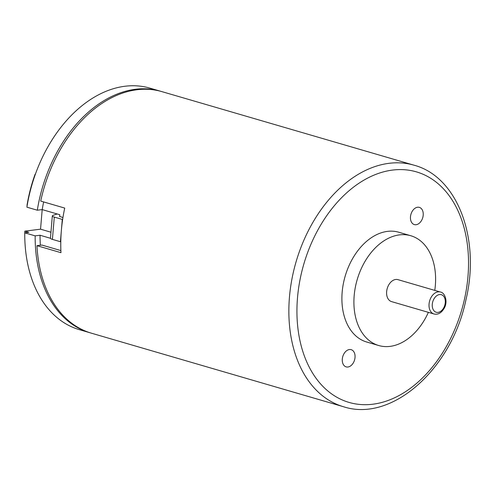 <?xml version="1.0" encoding="UTF-8"?>
<svg xmlns="http://www.w3.org/2000/svg" width="495" height="495" viewBox="0 0 495 495"><rect width="100%" height="100%" fill="white"/><g stroke="black" fill="none" stroke-linecap="round" stroke-linejoin="round"><path stroke-width="0.74" d="M35.362 174.234L35.133 174.172A120.093 82.207 -73.7 0 0 26.984 205.499L27.169 205.555M24.83 232.811A120.093 82.207 -73.7 0 1 24.83 231.146L40.547 229.179L42.193 209.602L59.821 214.737A118.949 81.421 106.3 0 0 59.53 216.581M433.973 313.985L391.551 301.61A11.434 7.827 -73.7 0 1 387.239 288.437A11.434 7.827 -73.7 0 1 397.961 279.65L440.383 292.025A11.434 7.827 106.3 0 0 429.66 300.812A11.434 7.827 106.3 0 0 433.973 313.985C438.081 314.969 441.583 312.889 444.491 307.754C448.099 300.911 444.603 292.421 440.383 292.025M24.83 231.146L28.834 232.31L24.75 232.823A125.81 86.118 106.3 0 0 79.379 329.67L89.781 332.702A125.81 86.118 -73.7 0 1 35.157 235.855L24.75 232.823M160.262 91.154L149.855 88.116A125.81 86.118 106.3 0 0 26.903 207.176L37.311 210.214A125.81 86.118 -73.7 0 1 160.262 91.154A125.81 86.118 -73.7 0 1 161.061 91.389M50.453 238.281L40.052 235.243L35.157 235.855M40.547 229.179L50.948 232.211M90.585 332.931A125.81 86.118 -73.7 0 1 89.781 332.702M413.987 165.181A125.81 86.118 106.3 0 0 306.591 234.302A125.81 86.118 106.3 0 0 343.511 406.735C391.978 422.668 451.731 368.868 465.937 299.815C480.657 239.036 457.665 176.721 413.987 165.181L161.859 91.618A125.81 86.118 106.3 0 0 40.708 201.075L64.721 208.079A125.81 86.118 106.3 0 0 62.661 219.372A125.81 86.118 106.3 0 0 61.355 230.571L62.296 219.421L54.289 217.082A6.862 1.423 -175.2 0 1 52.322 215.9A6.862 1.423 -175.2 0 1 53.07 215.337L57.216 213.976M62.661 219.372L62.296 219.421M52.322 215.9L50.447 238.2A6.862 1.423 4.8 0 0 52.414 239.382L60.421 241.721L61.355 230.571A125.81 86.118 106.3 0 0 60.792 241.671A125.81 86.118 106.3 0 0 60.972 252.685L36.958 245.675L41.914 245.056L60.879 250.588M60.421 241.721L60.792 241.671M59.561 216.34L62.939 217.577M43.64 201.935A118.949 81.421 106.3 0 0 42.211 209.602L37.311 210.214M36.958 245.675A125.81 86.118 106.3 0 0 91.383 333.172L343.511 406.735M40.052 235.243A118.949 81.421 106.3 0 0 40.355 245.254M421.981 219.656A8.96 6.132 -73.7 0 1 414.327 224.582A8.96 6.132 -73.7 0 1 410.949 214.255A8.96 6.132 -73.7 0 1 419.352 207.374A8.96 6.132 -73.7 0 1 421.981 219.656M353.801 361.956A8.96 6.132 -73.7 0 1 346.147 366.875A8.96 6.132 -73.7 0 1 342.775 356.555A8.96 6.132 -73.7 0 1 351.172 349.674A8.96 6.132 -73.7 0 1 353.801 361.956M428.373 312.351A57.185 39.148 -73.7 0 1 427.556 314.108A57.185 39.148 -73.7 0 1 378.737 345.529L366.733 342.026A57.185 39.148 -73.7 0 1 345.17 276.161A57.185 39.148 -73.7 0 1 398.766 232.229L410.776 235.731A57.185 39.148 -73.7 0 1 434.777 290.392M378.737 345.529A57.185 39.148 -73.7 0 1 357.18 279.663A57.185 39.148 -73.7 0 1 410.776 235.731M444.027 307.228A9.151 6.262 -73.7 0 1 432.779 308.639A9.151 6.262 -73.7 0 1 439.529 294.556A9.151 6.262 -73.7 0 1 444.027 307.228M54.289 217.082L52.414 239.382M313.867 237.817A120.093 82.207 -73.7 0 1 461.476 219.353A120.093 82.207 -73.7 0 1 372.908 404.205A120.093 82.207 -73.7 0 1 313.867 237.817"/></g></svg>
